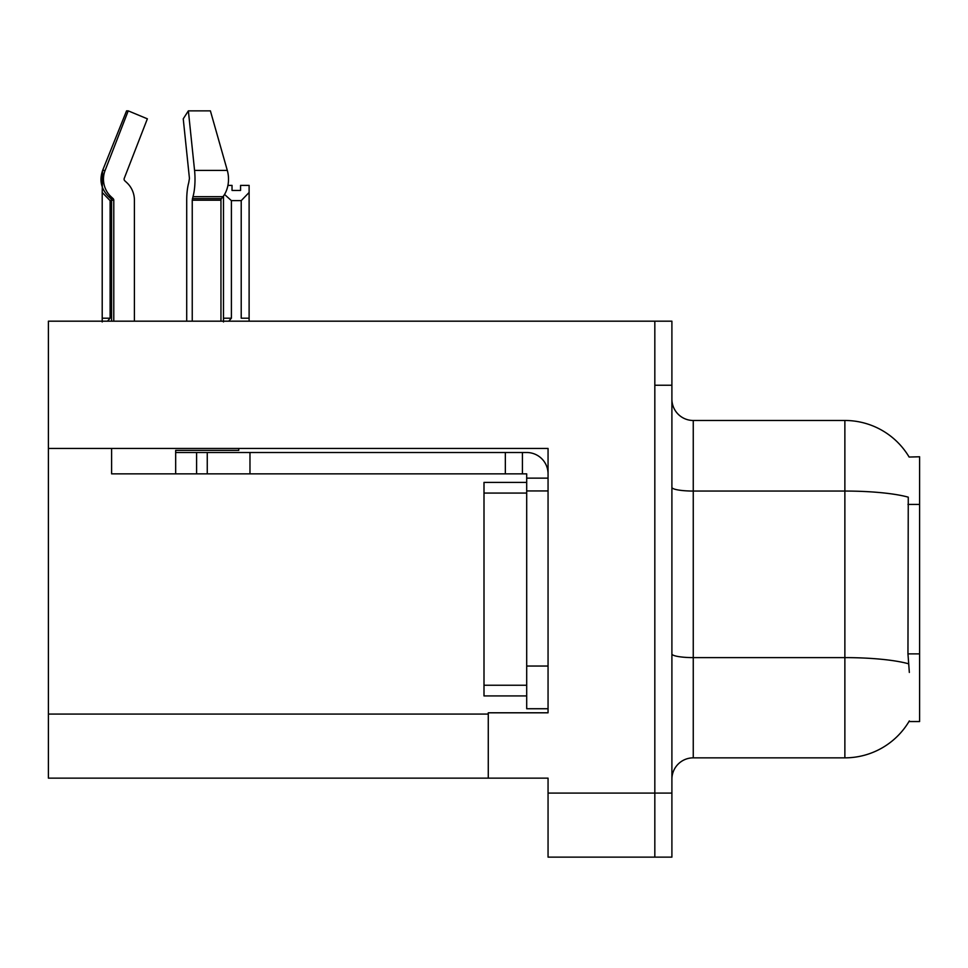 <?xml version="1.0" encoding="UTF-8"?>
<svg xmlns="http://www.w3.org/2000/svg" width="968" height="968" viewBox="0 0 968 968"><rect width="100%" height="100%" fill="white"/><g stroke="black" fill="none" stroke-linecap="round" stroke-linejoin="round"><path stroke-width="1.45" d="M48.4 448.45L548.057 448.45L548.057 666.032L526.701 666.032L526.701 708.745L548.057 708.745L548.057 666.032L548.057 712.799L488.271 712.799L488.271 778.139L48.4 778.139L48.4 321.182L654.828 321.182L654.828 857.14L548.057 857.14L548.057 793.082L654.828 793.082L654.828 857.14L671.901 857.14L671.901 793.082L654.828 793.082L654.828 385.24L671.901 385.24L671.901 793.082M488.271 778.139L548.057 778.139L548.057 793.082M909.121 457.041A74.73 74.73 0 0 0 844.87 420.475A74.73 74.73 0 0 1 909.121 457.041L919.6 456.775L919.6 721.547L908.964 721.547L909.339 720.918A74.73 74.73 0 0 1 844.87 757.847A74.73 74.73 0 0 0 908.964 721.547M671.901 779.204A21.356 21.356 0 0 1 693.257 757.847L844.87 757.847L844.87 420.475A74.73 74.73 0 0 1 908.964 456.775A74.73 74.73 0 0 0 844.87 420.475L693.257 420.475A21.356 21.356 0 0 1 671.901 399.119A21.356 21.356 0 0 0 693.257 420.475L693.257 757.847M909.339 672.445L907.96 653.884L908.262 497.165A74.73 12.983 180 0 0 844.87 491.054L693.257 491.054A21.356 3.703 0 0 1 671.901 487.352M654.828 321.182L671.901 321.182L671.901 385.24M227.928 185.384L232.03 185.384L232.03 190.442L240.572 190.442L232.03 190.442M240.572 190.442L240.572 185.384L249.115 185.384L249.115 192.475L241.213 200.63L231.4 200.63L231.4 318.194L228.763 321.182M241.213 200.63L241.213 318.194L249.115 318.194L249.115 192.475M223.499 196.008L223.499 321.957M249.115 318.194L249.115 321.182M231.4 200.63L224.528 194.447M231.4 318.194L223.499 318.194M110.11 318.194L102.209 318.194L102.209 321.957L102.209 192.475L110.11 200.63L110.11 318.194L107.484 321.182M134.407 321.182L134.407 200.194A23.486 22.688 90 0 0 126.868 182.71L124.787 180.774A2.13 2.057 -90 0 1 124.243 178.39L147.366 118.822L128.224 110.86L105.113 170.428L102.62 170.428L102.209 192.475M111.61 200.63L110.11 200.63M192.245 321.182L192.245 200.194L192.983 196.673A23.486 6.074 -90 0 0 194.568 170.428L227.311 170.428A23.486 16.613 90 0 1 222.991 196.673A23.486 16.613 90 0 0 227.311 170.428L210.395 110.86L188.373 110.86L183.242 118.822L189.438 178.39L188.736 182.71A23.486 6.074 -90 0 0 186.715 200.194L186.715 321.182M111.61 321.182L111.61 200.194L113.788 200.194A2.13 2.057 -90 0 0 113.099 198.609L110.897 198.609L108.731 196.673L111.017 196.673L113.099 198.609A2.13 2.057 -90 0 1 113.788 200.194L113.788 321.182M128.224 110.86L126.554 110.86L102.62 170.428C99.172 180.459 101.204 189.208 108.731 196.673M238.745 448.45L238.745 450.374L175.668 450.374L175.668 452.504L207.261 452.504L207.261 473.86L111.61 473.86L111.61 448.45M192.983 196.673L222.991 196.673L221.466 198.609A2.13 1.512 -90 0 0 220.958 200.194L220.958 321.182M124.243 178.39A2.13 2.057 -90 0 0 124.787 180.774L126.868 182.71M194.568 170.428L188.373 110.86M105.113 170.428A23.486 22.688 90 0 0 111.017 196.673M207.261 452.504L526.701 452.504A21.356 21.356 0 0 1 548.057 473.872M207.261 473.86L526.701 473.86L526.701 478.131L548.057 478.131M526.701 708.745L548.057 708.745M522.43 473.86L522.43 452.504M548.057 490.945L526.701 490.945L526.701 478.131M526.701 666.032L526.701 482.403L484 482.403L484 695.931L526.701 695.931M505.344 473.86L505.344 452.504M48.4 714.082L488.271 714.082M919.6 504.413L907.96 504.413M919.6 653.884L907.96 653.884M908.504 663.782A74.73 12.983 180 0 0 844.87 657.611L693.257 657.611A21.356 3.703 0 0 1 671.901 653.896M175.668 473.86L175.668 452.504M220.958 200.194L192.245 200.194M221.466 198.609L192.426 198.609M249.974 473.86L249.974 452.504M196.589 473.86L196.589 452.504M484 685.247L526.701 685.247M484 493.075L526.701 493.075M110.897 198.609L111.61 200.194"/></g></svg>
